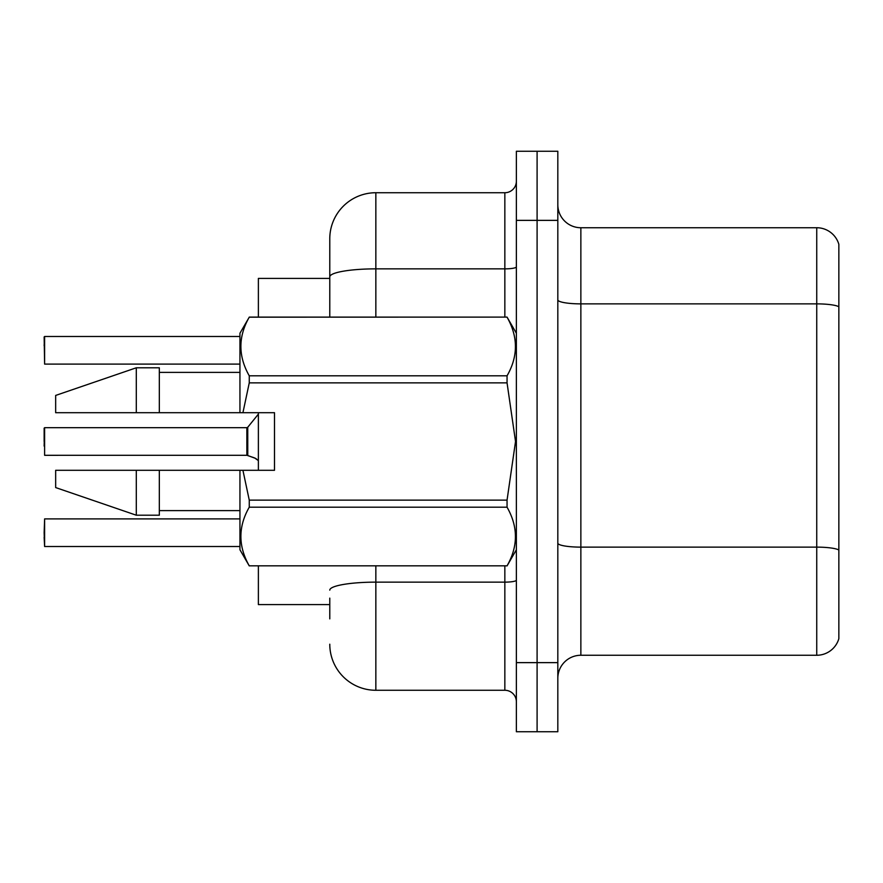 <?xml version="1.0" encoding="UTF-8"?>
<svg xmlns="http://www.w3.org/2000/svg" width="883" height="883" viewBox="0 0 883 883"><rect width="100%" height="100%" fill="white"/><g stroke="black" fill="none" stroke-linecap="round" stroke-linejoin="round"><path stroke-width="1.32" d="M329.778 276.865L329.778 238.796A46.071 46.071 0 0 1 375.849 192.726L375.849 268.862A46.071 8.002 180 0 0 329.778 276.865L329.778 317.107L329.778 264.127L329.778 278.41L258.377 278.41L258.377 317.107M258.377 470.297L258.377 412.703M329.778 604.59L258.377 604.59L258.377 565.893M557.824 678.299A23.035 23.035 0 0 1 580.859 655.263L816.742 655.263L816.742 227.737L580.859 227.737A23.035 23.035 0 0 1 557.824 204.701A23.035 23.035 0 0 0 580.859 227.737L580.859 655.263M537.096 662.636L537.096 731.742L557.824 731.742L557.824 662.636L537.096 662.636L537.096 731.742L516.367 731.742L516.367 662.636L537.096 662.636L537.096 220.364L537.096 662.636M516.367 662.636L516.367 151.258L537.096 151.258L537.096 220.364L537.096 151.258L557.824 151.258L557.824 662.636M838.85 244.326A23.035 23.035 0 0 0 816.742 227.737A23.035 23.035 0 0 1 838.85 244.326L838.85 638.674A23.035 23.035 0 0 1 816.742 655.263M557.824 543.122A23.035 3.996 0 0 0 580.859 547.129L816.742 547.129A23.035 3.996 180 0 1 838.85 549.999L838.85 563.122M329.778 618.873L329.778 598.133M375.849 565.893L375.849 690.274L504.844 690.274L504.844 565.893M375.849 192.726L504.844 192.726A11.512 11.512 0 0 0 516.367 181.203M329.778 238.796L329.778 264.127M516.367 701.797A11.512 11.512 0 0 0 504.844 690.274M375.849 690.274A46.071 46.071 0 0 1 329.778 644.204M44.15 446.103L44.614 427.681L44.614 455.308L246.876 455.297A1.148 1.148 180 0 1 247.041 455.308L255.717 458.443M44.15 345.683L44.614 336.478L239.944 336.478L44.614 336.478L44.614 364.105L44.15 336.931M242.924 412.703L274.503 412.703L274.503 470.297L242.924 470.297L249.26 500.131L507.052 500.131L515.529 441.5L507.052 382.869L249.26 382.869L242.924 412.703L239.944 412.703L239.944 333.233L249.26 317.174C238.101 336.644 238.101 356.18 249.26 375.805L249.26 382.869M507.052 500.131L507.052 507.195L249.26 507.195C238.101 526.654 238.101 546.202 249.26 565.826L507.052 565.826C518.211 546.356 518.211 526.82 507.052 507.195M242.924 470.297L239.944 470.297L239.944 549.767L249.26 565.893M249.26 500.131L249.26 507.195M136.291 470.297L55.662 470.297L55.662 487.571L136.291 515.208L159.326 515.208L159.326 470.297L136.291 470.297L136.291 515.208M55.662 470.297L86.137 470.297M239.944 470.297L159.326 470.297M249.26 565.826L507.052 565.826M249.26 317.107L507.052 317.107L249.26 317.174M249.26 375.805L507.052 375.805L507.052 382.869M507.052 375.805C518.211 356.346 518.211 336.798 507.052 317.174M136.291 412.703L136.291 367.792L55.662 395.429L55.662 412.703L239.944 412.703M136.291 367.792L159.326 367.792L159.326 412.703M44.15 532.714L44.614 518.895L44.614 546.522L44.15 532.714M44.15 537.317L44.614 546.522L239.944 546.522M246.854 441.5L246.876 455.297L246.854 427.681L247.748 427.251L247.77 455.573L254.668 457.968L258.377 460.595M44.15 428.145L44.15 441.5M254.668 457.968L256.765 459.215M838.85 306.754A23.035 3.996 180 0 0 816.742 303.873L580.859 303.873A23.035 3.996 0 0 1 557.824 299.878M557.824 220.364L516.367 220.364M516.367 580.142A11.512 1.998 0 0 1 504.844 582.14L375.849 582.14A46.071 8.002 180 0 0 329.778 590.142M375.849 317.107L375.849 268.862L504.844 268.862L504.844 192.726M504.844 317.107L504.844 268.862A11.512 1.998 0 0 0 516.367 266.865M516.367 549.767L507.052 565.893M159.326 510.606L239.944 510.606M516.367 333.233L507.052 317.107M159.326 372.394L239.944 372.394M44.614 518.895L239.944 518.895M44.614 364.105L239.944 364.105M44.614 427.681L246.854 427.681M247.748 427.251L258.377 414.127"/></g></svg>
